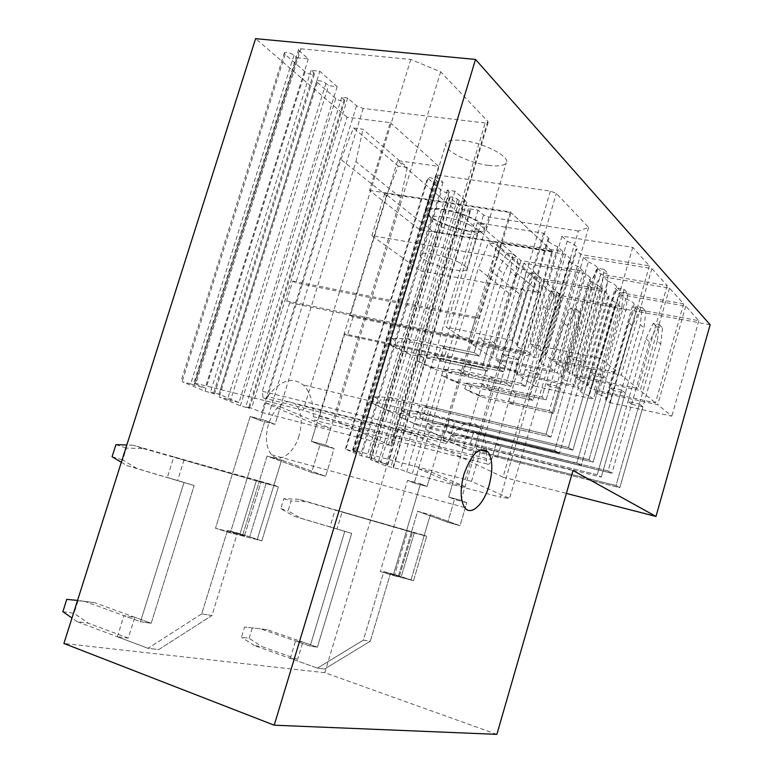 <?xml version="1.0" encoding="UTF-8"?>
<svg xmlns="http://www.w3.org/2000/svg" width="773" height="773" viewBox="0 0 773 773"><rect width="100%" height="100%" fill="white"/><g stroke="black" fill="none" stroke-linecap="round" stroke-linejoin="round"><path stroke-width="0.58" stroke-dasharray="3.87 2.9" d="M710.136 324.728L555.884 296.581L503.02 477.154L566.377 493.425M503.02 477.154L398.481 427.324L572.986 470.515M496.875 734.35L324.805 672.703L398.481 427.324M324.805 672.703L63.908 643.465M299.006 435.846C294.001 453.336 279.411 463.81 271.574 454.814C265.912 447.664 264.926 437.228 268.618 423.498C276.338 404.289 285.305 397.834 295.518 404.124C301.615 411.217 302.774 421.787 299.006 435.846M555.884 296.581L397.622 160.639L438.678 166.34L419.517 229.649L552.685 251.689L523.495 351.068L525.679 352.633L519.881 372.402L517.659 370.905L491.57 459.722C490.159 463.655 488.662 465.066 487.077 463.964L486.333 460.283L313.403 416.724L314.485 420.251C316.408 421.391 318.07 420.145 319.481 416.502L491.57 459.722M397.622 160.639L350.353 315.423L523.495 351.068M486.449 450.495C485.908 439.885 483.521 432.078 479.289 427.073C470.303 418.502 459.819 423.275 447.847 441.364L267.516 396.607C265.96 398.607 264.482 399.032 263.081 397.882L262.327 391.244L289.73 302.697L286.619 300.929L292.764 281.082L295.856 282.928L347.125 117.264L390.297 122.607L369.504 190.419L419.517 229.649M390.297 122.607L438.678 166.34M369.504 190.419L510.219 211.899L478.429 318.863L295.856 282.928M488.507 165.393C467.839 162.929 441.422 149.208 446.147 143.044C448.137 140.328 453.809 139.507 463.191 140.589C484.111 142.908 510.711 156.851 506.257 162.832C504.257 165.77 498.343 166.63 488.507 165.393M468.786 231.233C448.214 228.161 421.401 215.319 425.778 210.343C427.614 208.14 433.199 207.724 442.533 209.077C463.356 212.034 490.362 225.078 486.236 229.91C484.4 232.296 478.584 232.741 468.786 231.233M350.353 315.423L353.019 317.007L525.679 352.633M353.019 317.007L347.406 335.405L519.881 372.402M347.406 335.405L344.719 333.888L517.659 370.905M344.719 333.888L319.481 416.502M267.516 396.607C280.338 380.229 292.242 376.325 303.209 384.906C310.089 391.679 313.49 402.279 313.403 416.724M486.488 451.567L486.333 460.283M447.847 441.364C446.388 443.576 445.084 444.108 443.934 442.948L443.634 435.924L472.081 340.226L469.482 338.477L475.859 317.027L478.429 318.863M289.73 302.697L472.081 340.226M286.619 300.929L469.482 338.477M292.764 281.082L475.859 317.027M552.685 251.689L510.219 211.899M347.125 117.264L255.602 38.65M586.891 385.785L588.253 385.196C588.321 384.046 585.267 382.335 579.103 380.055L607.771 281.121L603.336 276.763L669.486 288.126L683.641 303.818L619.308 292.465L615.086 288.31L586.891 385.785L591.403 389.099L619.308 292.465M607.771 281.121C613.839 283.575 616.767 285.633 616.554 287.285L615.086 288.31M598.167 285.343C592.031 282.889 589.084 280.812 589.306 279.121L590.64 278.164L586.079 273.797L523.872 263.12L541.892 278.792L602.515 289.498L598.167 285.343L570.049 382.181C563.836 379.901 560.754 378.171 560.831 376.992L562.058 376.432L557.207 372.944L495.3 359.841L514.335 372.528L574.677 385.505L570.049 382.181M566.773 370.982L568.078 370.364C568.184 369.098 564.947 367.243 558.348 364.788L588.301 261.989L583.499 257.274L651.881 268.598L667.215 285.604L600.766 274.241L596.196 269.758L566.773 370.982L571.643 374.567L600.766 274.241M588.301 261.989C594.785 264.646 597.896 266.878 597.616 268.704L596.196 269.758M578.745 266.791C572.184 264.144 569.054 261.883 569.343 260.018L570.619 259.042L565.681 254.327L501.532 243.698L520.973 260.598L583.441 271.284L578.745 266.791L549.4 367.33C542.743 364.875 539.477 362.991 539.593 361.696L540.762 361.117L535.505 357.348L471.694 344.111L492.237 357.802L554.396 370.924L549.4 367.33M544.994 354.962L546.221 354.324C546.395 352.923 542.946 350.894 535.853 348.236L567.198 241.263L561.981 236.142L632.739 247.389L649.407 265.864L580.716 254.549L575.769 249.679L544.994 354.962L550.27 358.836L580.716 254.549M567.198 241.263C574.175 244.142 577.479 246.597 577.122 248.616L575.769 249.679M557.739 246.742C550.695 243.853 547.361 241.379 547.748 239.311L548.936 238.335L543.583 233.214L477.376 222.692L498.411 240.983L562.831 251.592L557.739 246.742L527.051 351.271C519.891 348.604 516.412 346.546 516.606 345.116L517.688 344.536L511.977 340.429L446.156 327.095L468.39 341.908L532.471 355.165L527.051 351.271M605.539 399.496L606.95 398.945C606.969 397.892 604.1 396.307 598.312 394.182L625.801 298.842L621.685 294.793L685.748 306.156L698.86 320.689L636.508 309.355L632.585 305.499L605.539 399.496L609.723 402.578L636.508 309.355M625.801 298.842C631.502 301.112 634.266 303.006 634.111 304.523L632.585 305.499M620.217 306.398L616.168 302.533C610.419 300.253 607.636 298.339 607.8 296.803L609.192 295.875L604.959 291.827L544.579 281.121L561.343 295.692L620.217 306.398L593.49 399.032L589.19 395.94L616.168 302.533M578.378 231.011L488.894 217.049L483.492 214.981L478.081 210.15L468.37 208.662L470.438 210.884C468.448 211.473 465.868 210.855 462.698 209.029L449.586 197.163C451.625 196.555 454.253 197.192 457.471 199.076L459.259 200.642L466.805 201.782L454.949 191.26L447.296 190.129L449.519 192.545C447.47 193.173 444.813 192.525 441.557 190.622L427.537 177.896C429.643 177.259 432.339 177.916 435.653 179.887L437.557 181.558L442.968 182.341L436.088 176.254L435.682 175.374L438.069 175.094L550.386 191.086L556.338 193.443L588.668 227.436L578.378 231.011L500.498 497.223L412.241 473.839L400.462 469.482L385.572 465.839L370.518 459.52L387.911 464.583L374.335 458.93L361.445 455.857L345.328 449.084L360.981 453.722L353.106 450.437L354.739 450.524L465.298 479.444L471.482 481.424L509.562 498.392L500.498 497.223M300.958 48.796L410.772 59.444L440.668 71.812L487.792 121.361L488.159 122.501L485.202 123.013L388.355 445.248L391.08 445.731L334.564 420.396L303.229 410.25L195.956 383.408L193.83 383.022L194.844 383.679L205.232 388.017L193.965 385.186L296.755 57.743L308.292 58.903L299.296 50.892L298.649 49.182L300.958 48.796L195.956 383.408M485.202 123.013L363.194 108.462L356.546 105.824L347.705 97.997L341.753 97.311L344.797 100.838C342.458 101.601 339.453 100.819 335.791 98.509L317.355 82.46L316.737 80.981C319.162 80.218 322.225 81.02 325.935 83.407L328.535 85.687L337.163 86.644L319.838 71.261L311.075 70.333L313.77 72.71L314.398 74.237C311.963 75.02 308.862 74.208 305.093 71.783L285.111 54.381L284.435 52.69C286.957 51.907 290.126 52.757 293.933 55.26L296.755 57.743M419.7 417.855L423.449 405.294L546.067 434.242L550.917 437.112L573.411 359.667L568.783 356.121L581.296 358.672L554.676 450.456L559.478 453.2L425.392 420.734L419.7 417.855L554.676 450.456L559.478 453.2L392.288 412.714L378.306 406.154L380.2 399.863L395.989 400.433L550.917 437.112L593.732 289.711L601.867 272.589L608.293 273.681L606.196 291.914L559.478 453.2L585.837 362.218L573.411 359.667M425.392 420.734L429.112 408.279L423.449 405.294M437.537 358.218L441.257 345.753L474.178 352.681L479.453 356.14L483.859 341.289L478.622 337.704L490.285 340.081L482.072 367.832L487.309 371.175L443.055 361.59L437.537 358.218L482.072 367.832L487.309 371.175L409.845 354.392L395.795 348.208L397.68 341.975L413.507 342.197L479.453 356.14L503.87 273.777L511.726 257.235L517.726 258.259L515.504 275.835L487.309 371.175L495.445 343.666L483.859 341.289M443.055 361.59L446.746 349.222L441.257 345.753M445.982 431.15L449.577 419.063L568.426 447.49L572.89 450.128L594.379 375.746L590.118 372.48L602.215 375.002L576.813 463.104L581.228 465.636L451.248 433.808L445.982 431.15L576.813 463.104L581.228 465.636L419.082 425.933L405.458 419.536L407.274 413.487L422.609 414.106L572.89 450.128L613.801 308.524L621.608 292.088L627.821 293.18L625.85 310.727L581.228 465.636L606.39 378.258L594.379 375.746M451.248 433.808L454.804 421.826L449.577 419.063M463.037 373.774L466.602 361.783L498.537 368.644L503.416 371.842L507.629 357.551L502.788 354.237L514.103 356.604L506.247 383.282L511.088 386.374L468.138 376.895L463.037 373.774L506.247 383.282L511.088 386.374L435.866 369.774L422.203 363.735L424 357.725L439.373 358.034L503.416 371.842L526.771 292.6L534.317 276.695L540.134 277.72L538.037 294.658L511.088 386.374L518.867 359.909L507.629 357.551M468.138 376.895L471.675 364.991L466.602 361.783M470.303 443.441L473.743 431.807L589.036 459.693L593.162 462.138L613.723 390.578L609.791 387.553L621.492 390.046L597.191 474.767L601.268 477.096L475.182 445.915L470.303 443.441L597.191 474.767L601.268 477.096L443.895 438.175L430.638 431.943L432.378 426.107L447.287 426.773L593.162 462.138L632.314 325.887L639.822 310.079L645.832 311.171L643.977 328.081L601.268 477.096L625.357 393.061L613.723 390.578M475.182 445.915L478.584 434.368L473.743 431.807M486.632 388.181L490.043 376.625L521.06 383.408L525.582 386.365L529.611 372.596L525.138 369.533L536.104 371.871L528.597 397.554L533.07 400.414L491.367 391.07L486.632 388.181L528.597 397.554L533.07 400.414L459.983 384.036L446.678 378.132L448.408 372.335L463.346 372.712L525.582 386.365L547.951 310.012L555.227 294.706L560.86 295.73L558.889 312.07L533.07 400.414L540.52 374.924L529.611 372.596M491.367 391.07L494.749 379.601L490.043 376.625M492.865 454.853L496.16 443.625L608.09 470.979L611.907 473.25L631.628 404.298L627.976 401.506L639.319 403.96L616.033 485.531L619.811 487.695L497.397 457.143L492.865 454.853L616.033 485.531L619.811 487.695L466.95 449.548L454.031 443.47L455.703 437.837L470.206 438.542L611.907 473.25L649.455 341.956L656.683 326.747L662.509 327.829L660.76 344.14L619.811 487.695L642.894 406.753L631.628 404.298M497.397 457.143L500.662 446.002L496.16 443.625M508.528 401.545L511.803 390.394L541.95 397.09L546.134 399.834L550.009 386.558L545.854 383.708L556.512 386.017L549.303 410.792L553.458 413.449L512.924 404.221L508.528 401.545L549.303 410.792L553.458 413.449L482.4 397.283L469.433 391.515L471.095 385.92L485.628 386.355L546.134 399.834L567.614 326.167L574.619 311.413L580.098 312.437L578.233 328.216L553.458 413.449L560.599 388.858L550.009 386.558M512.924 404.221L516.171 393.157L511.803 390.394M117.361 636.768L123.97 615.685L134.792 617.289L128.26 638.131L117.361 636.768L148.058 648.315L158.774 649.562L211.957 615.521L237.408 532.974L249.708 536.8L266.047 483.627L183.974 460.167L177.577 480.613L167.335 477.501L173.819 456.833L183.974 460.167M290.233 658.393L295.489 641.01L302.832 642.092L297.624 659.321L290.233 658.393L317.442 668.114L324.67 668.964L370.257 641.252L390.491 573.353L401.255 576.668L414.26 532.906L342.12 512.084L336.999 529.022L330.023 526.906L335.192 509.803L342.12 512.084M621.685 294.793L593.935 390.964L657.726 404.704L671.814 416.145L609.723 402.578M598.312 394.182L593.935 390.964M685.748 306.156L657.726 404.704M698.86 320.689L671.814 416.145M642.894 406.753L639.319 403.96M561.343 295.692L534.868 386.22L593.49 399.032M544.579 281.121L517.176 374.422L534.868 386.22M604.959 291.827L577.276 387.37L517.176 374.422M609.192 295.875L581.779 390.607L577.276 387.37M589.19 395.94C583.364 393.815 580.465 392.22 580.494 391.138L581.779 390.607M560.599 388.858L556.512 386.017M478.081 210.15L400.462 469.482M468.37 208.662L390.896 466.95M459.259 200.642L380.48 462.621M466.805 201.782L387.911 464.583M454.949 191.26L374.335 458.93M447.296 190.129L366.808 456.949M437.557 181.558L355.667 452.321M442.968 182.341L360.981 453.722M588.668 227.436L509.562 498.392M418.502 468.699L431.353 472.071L427.063 486.497L420.502 483.821L407.564 480.352L380.326 571.527L407.564 480.352L420.502 483.821L393.196 575.499L380.326 571.527L413.526 580.697L393.196 575.499L420.502 483.821L427.063 486.497L414.222 483.048L418.502 468.699L452.669 483.376L465.046 486.652L461.008 500.363L466.805 502.73L460.041 525.708L430.339 514.789L424.242 535.322L335.192 509.803M431.353 472.071L465.046 486.652M410.772 59.444L303.229 410.25M308.292 58.903L205.232 388.017M293.933 55.26L190.718 383.833L193.965 385.186M190.718 383.833L182.109 381.678L205.096 391.186L214.508 393.921L210.469 392.037L219.03 394.201L319.838 71.261M311.075 70.333L210.469 392.037M337.163 86.644L239.002 402.52L219.03 394.201M239.002 402.52L230.567 400.385L328.535 85.687M325.935 83.407L227.581 399.139L230.567 400.385M227.581 399.139L219.184 397.013L240.364 405.777L249.466 408.405L245.766 406.695L251.602 408.183L347.705 97.997M341.753 97.311L245.766 406.695M356.546 105.824L261.776 412.415L251.602 408.183M261.776 412.415L388.355 445.248M440.668 71.812L334.564 420.396M265.612 403.023L280.415 406.743L274.985 424.387L265.062 420.338L250.152 416.483L215.532 528.259L250.152 416.483L265.062 420.338L230.315 532.868L215.532 528.259L244.5 535.757L215.532 528.259L230.315 532.868L261.834 540.849L230.315 532.868L265.062 420.338L274.985 424.387L260.192 420.551L265.612 403.023L316.418 424.85L330.622 428.464L325.568 445.055L334.11 448.533L325.675 476.294L281.614 460.09L273.922 485.144L173.819 456.833M280.415 406.743L330.622 428.464M683.641 303.818L655.456 402.868L591.403 389.099M579.103 380.055L574.378 376.577L640.237 390.51L655.456 402.868M625.357 393.061L621.492 390.046M669.486 288.126L640.237 390.51M603.336 276.763L574.378 376.577M602.515 289.498L574.677 385.505M541.892 278.792L514.335 372.528M540.52 374.924L536.104 371.871M523.872 263.12L495.3 359.841M586.079 273.797L557.207 372.944M590.64 278.164L562.058 376.432M667.215 285.604L637.783 388.529L571.643 374.567M558.348 364.788L553.226 361.02L621.279 375.127L637.783 388.529M606.39 378.258L602.215 375.002M651.881 268.598L621.279 375.127M583.499 257.274L553.226 361.02M583.441 271.284L554.396 370.924M520.973 260.598L492.237 357.802M518.867 359.909L514.103 356.604M501.532 243.698L471.694 344.111M565.681 254.327L535.505 357.348M570.619 259.042L540.762 361.117M649.407 265.864L618.622 372.973L550.27 358.836M535.853 348.236L530.288 344.14L600.679 358.411L618.622 372.973M585.837 362.218L581.296 358.672M632.739 247.389L600.679 358.411M561.981 236.142L530.288 344.14M562.831 251.592L532.471 355.165M498.411 240.983L468.39 341.908M495.445 343.666L490.285 340.081M477.376 222.692L446.156 327.095M543.583 233.214L511.977 340.429M548.936 238.335L517.688 344.536M429.112 408.279L550.917 437.112L546.067 434.242L568.783 356.121M446.746 349.222L479.453 356.14L474.178 352.681L478.622 337.704M454.804 421.826L572.89 450.128L568.426 447.49L590.118 372.48M471.675 364.991L503.416 371.842L498.537 368.644L502.788 354.237M478.584 434.368L593.162 462.138L589.036 459.693L609.791 387.553M494.749 379.601L525.582 386.365L521.06 383.408L525.138 369.533M500.662 446.002L611.907 473.25L608.09 470.979L627.976 401.506M516.171 393.157L546.134 399.834L541.95 397.09L545.854 383.708M316.418 424.85L311.384 441.325L325.568 445.055L400.829 197.878L355.947 161.557L274.985 424.387L260.192 420.551L250.152 416.483L260.192 420.551L340.893 159.422L353.532 128.009L362.962 129.217L407.274 167.383L398.259 166.118L386.423 195.666L340.893 159.422M128.26 638.131L88.344 623.183L77.203 621.676L148.058 648.315L201.714 613.859L227.513 530.365L244.5 535.757L239.891 534.22L256.462 480.448L133.072 445.19L143.488 448.591L126.443 448.06L122.656 460.003L137.15 468.651L194.168 485.521L151.199 623.26L134.792 617.289M386.423 195.666L311.384 441.325L325.568 445.055L334.11 448.533L325.675 476.294L281.614 460.09L267.033 456.089L259.37 480.99L261.139 481.685L256.462 480.448L239.891 534.22L227.513 530.365L249.708 536.8L266.047 483.627L143.488 448.591M325.675 476.294L311.616 472.419L267.033 456.089L259.37 480.99L278.377 486.893L266.047 483.627L278.377 486.893L273.922 485.144L281.614 460.09L267.033 456.089L311.616 472.419L320.022 444.833L311.616 472.419L325.675 476.294M334.11 448.533L320.022 444.833L311.384 441.325L320.022 444.833L334.11 448.533M201.714 613.859L211.957 615.521L237.408 532.974L227.513 530.365L201.714 613.859L211.957 615.521L158.774 649.562L148.058 648.315L201.714 613.859M167.335 477.501L194.168 485.521L151.199 623.26L94.808 602.727L77.551 600.408M121.332 462.283L126.656 465.472L184.032 482.439L140.493 621.724L151.199 623.26L140.493 621.724L123.97 615.685M261.834 540.849L249.708 536.8L261.834 540.849L278.377 486.893L261.834 540.849M177.577 480.613L194.168 485.521L184.032 482.439L140.493 621.724L83.745 600.998M452.669 483.376L448.64 497.02L461.008 500.363L521.437 295.479L491.155 270.965L427.063 486.497L414.222 483.048L407.564 480.352L414.222 483.048L478.149 268.666L488.381 242.896L496.527 244.249L526.461 270.028L518.644 268.666L508.934 293.17L478.149 268.666M297.624 659.321L262.047 646.624L254.433 645.6L317.442 668.114L363.368 640.141L383.833 571.595L399.341 576.465L394.665 574.938L407.815 530.761L299.045 499.377L306.185 501.706L291.102 500.962L288.068 510.905L301.112 518.383L351.667 533.37L317.394 647.175L302.832 642.092M508.934 293.17L448.64 497.02L461.008 500.363L466.805 502.73L460.041 525.708L430.339 514.789L417.652 511.243L411.574 531.669L412.56 532.037L407.815 530.761L394.665 574.938L383.833 571.595L401.255 576.668L414.26 532.906L306.185 501.706M460.041 525.708L447.77 522.268L417.652 511.243L411.574 531.669L426.696 536.259L414.26 532.906L426.696 536.259L424.242 535.322L430.339 514.789L417.652 511.243L447.77 522.268L454.524 499.406L447.77 522.268L460.041 525.708M466.805 502.73L454.524 499.406L448.64 497.02L454.524 499.406L466.805 502.73M363.368 640.141L370.257 641.252L390.491 573.353L383.833 571.595L363.368 640.141L370.257 641.252L324.67 668.964L317.442 668.114L363.368 640.141M330.023 526.906L351.667 533.37L317.394 647.175L267.207 629.676L244.577 626.99L241.456 637.184L249.138 638.285L262.047 646.624M299.045 499.377L283.865 498.633L280.792 508.663L293.914 516.2L344.777 531.273L310.137 646.131L317.394 647.175L310.137 646.131L295.489 641.01M413.526 580.697L401.255 576.668L413.526 580.697L426.696 536.259L413.526 580.697M336.999 529.022L351.667 533.37L344.777 531.273L310.137 646.131L259.651 628.497M420.444 270.84L539.796 292.571L497.783 257.216L371.9 235.668L420.444 270.84L432.387 231.272L551.999 251.041L539.796 292.571M432.387 231.272L384.828 193.356L371.9 235.668M384.828 193.356L511.021 212.652L497.783 257.216M551.999 251.041L511.021 212.652M457.21 261.564C464.389 264.955 467.568 267.564 466.747 269.41C465.172 272.908 443.509 268.811 430.001 262.559C422.502 259.09 419.217 256.394 420.135 254.472C421.768 251.07 443.731 255.225 457.21 261.564M473.018 218.991C482.12 223.571 485.811 227.127 484.091 229.678C480.912 234.093 455.307 229.446 439.451 221.716C430.832 217.532 426.841 214.073 427.469 211.348C428.522 206.043 456.234 210.594 473.018 218.991M468.351 224.392C475.463 227.919 478.574 230.731 477.685 232.818L477.511 233.06C475.009 236.654 453.915 232.808 440.871 226.479C433.798 223.049 430.522 220.237 431.073 218.044L431.218 217.783C432.986 213.928 454.988 217.773 468.351 224.392M601.858 287.769L554.676 450.456L386.394 409.806L372.325 403.206L374.248 396.868L390.123 397.419L546.067 434.242L589.306 285.556L597.519 268.279L603.984 269.381L601.858 287.769L606.196 291.914M386.394 409.806L392.288 412.714M372.325 403.206L378.306 406.154M374.248 396.868L380.2 399.863M390.123 397.419L395.989 400.433M589.306 285.556L593.732 289.711M597.519 268.279L601.867 272.589M603.984 269.381L608.293 273.681M510.538 271.69L482.072 367.832L404.115 351L389.988 344.797L391.892 338.506L407.815 338.709L474.178 352.681L498.827 269.632L506.75 252.955L512.789 253.969L510.538 271.69L515.504 275.835M404.115 351L409.845 354.392M389.988 344.797L395.795 348.208M391.892 338.506L397.68 341.975M407.815 338.709L413.507 342.197M498.827 269.632L503.87 273.777M506.75 252.955L511.726 257.235M512.789 253.969L517.726 258.259M621.859 306.9L576.813 463.104L413.623 423.237L399.931 416.811L401.767 410.714L417.188 411.323L568.426 447.49L609.723 304.697L617.598 288.126L623.85 289.218L621.859 306.9L625.85 310.727M413.623 423.237L419.082 425.933M399.931 416.811L405.458 419.536M401.767 410.714L407.274 413.487M417.188 411.323L422.609 414.106M609.723 304.697L613.801 308.524M617.598 288.126L621.608 292.088M623.85 289.218L627.821 293.18M533.457 290.832L506.247 383.282L430.571 366.644L416.821 360.576L418.637 354.517L434.107 354.807L498.537 368.644L522.113 288.764L529.727 272.734L535.573 273.758L533.457 290.832L538.037 294.658M430.571 366.644L435.866 369.774M416.821 360.576L422.203 363.735M418.637 354.517L424 357.725M434.107 354.807L439.373 358.034M522.113 288.764L526.771 292.6M529.727 272.734L534.317 276.695M535.573 273.758L540.134 277.72M640.286 324.544L597.191 474.767L438.842 435.682L425.498 429.411L427.256 423.536L442.253 424.193L589.036 459.693L628.546 322.351L636.111 306.417L642.17 307.509L640.286 324.544L643.977 328.081M438.842 435.682L443.895 438.175M425.498 429.411L430.638 431.943M427.256 423.536L432.378 426.107M442.253 424.193L447.287 426.773M628.546 322.351L632.314 325.887M636.111 306.417L639.822 310.079M642.17 307.509L645.832 311.171M554.647 308.524L528.597 397.554L455.065 381.128L441.683 375.205L443.431 369.359L458.466 369.716L521.06 383.408L543.632 306.456L550.965 291.034L556.637 292.059L554.647 308.524L558.889 312.07M455.065 381.128L459.983 384.036M441.683 375.205L446.678 378.132M443.431 369.359L448.408 372.335M458.466 369.716L463.346 372.712M543.632 306.456L547.951 310.012M550.965 291.034L555.227 294.706M556.637 292.059L560.86 295.73M657.34 340.864L616.033 485.531L462.244 447.229L449.258 441.122L450.939 435.441L465.53 436.146L608.09 470.979L645.967 338.68L653.253 323.346L659.118 324.438L657.34 340.864L660.76 344.14M462.244 447.229L466.95 449.548M449.258 441.122L454.031 443.47M450.939 435.441L455.703 437.837M465.53 436.146L470.206 438.542M645.967 338.68L649.455 341.956M653.253 323.346L656.683 326.747M659.118 324.438L662.509 327.829M574.291 324.921L549.303 410.792L477.83 394.578L464.786 388.79L466.457 383.147L481.086 383.572L541.95 397.09L563.604 322.872L570.667 308.002L576.175 309.026L574.291 324.921L578.233 328.216M477.83 394.578L482.4 397.283M464.786 388.79L469.433 391.515M466.457 383.147L471.095 385.92M481.086 383.572L485.628 386.355M563.604 322.872L567.614 326.167M570.667 308.002L574.619 311.413M576.175 309.026L580.098 312.437M400.829 197.878L407.274 167.383M355.947 161.557L362.962 129.217M398.259 166.118L353.532 128.009M77.203 621.676L71.966 618.033M62.864 611.685L74.073 613.289L88.344 623.183M94.808 602.727L66.768 599.375M77.938 601.114L74.073 613.289M115.911 444.678L126.443 448.06M133.072 445.19L126.811 445.006M126.656 465.472L137.15 468.651M112.075 456.746L122.656 460.003M521.437 295.479L526.461 270.028M491.155 270.965L496.527 244.249M518.644 268.666L488.381 242.896M254.433 645.6L241.456 637.184M267.207 629.676L244.577 626.99M252.23 628.178L249.138 638.285M283.865 498.633L291.102 500.962M293.914 516.2L301.112 518.383M280.792 508.663L288.068 510.905M443.634 435.924L262.327 391.244M488.894 217.049L412.241 473.839M406.656 472.061L483.492 214.981M470.1 210.169L392.858 467.771M385.572 465.839L462.698 209.029M449.963 197.946L371.04 459.829M378.441 461.781L457.471 199.076M449.142 191.743L368.914 457.829M361.445 455.857L441.557 190.622M427.952 178.766L345.908 449.432M353.483 451.413L435.653 179.887M436.088 176.254L353.106 450.437M354.739 450.524L438.069 175.094M550.386 191.086L465.298 479.444M471.482 481.424L556.338 193.443M299.296 50.892L194.844 383.679M285.111 54.381L182.109 381.678M305.093 71.783L205.096 391.186M313.77 72.71L213.57 393.322M317.355 82.46L219.184 397.013M335.791 98.509L240.364 405.777M344.236 99.495L248.626 407.883M363.194 108.462L268.704 414.637M487.792 121.361L390.481 445.316M242.616 535.37L259.37 480.99L242.616 535.37M257.119 539.883L273.922 485.144L257.119 539.883M398.317 576.252L411.574 531.669L398.317 576.252M410.946 580.146L424.242 535.322L410.946 580.146M464.66 507.484L271.574 454.814M479.965 449.944L295.518 404.124M425.778 210.343L446.147 143.044M486.236 229.91L506.257 162.832M487.077 463.964L314.485 420.251M479.289 427.073L303.209 384.906M443.934 442.948L263.081 397.882M606.95 398.945L634.111 304.523M580.494 391.138L607.8 296.803M393.341 468.051L470.438 210.884M370.518 459.52L449.586 197.163M369.446 458.138L449.519 192.545M345.328 449.084L427.537 177.896M352.536 450.089L435.682 175.374M298.649 49.182L193.83 383.022M284.435 52.69L181.075 381.021M314.398 74.237L214.508 393.921M316.737 80.981L218.266 396.443M344.797 100.838L249.466 408.405M488.159 122.501L391.08 445.731M588.253 385.196L616.554 287.285M560.831 376.992L589.306 279.121M568.078 370.364L597.616 268.704M539.593 361.696L569.343 260.018M546.221 354.324L577.122 248.616M516.606 345.116L547.748 239.311M244.5 535.757L261.139 481.685L244.5 535.757M399.341 576.465L412.56 532.037L399.341 576.465M477.511 233.06L484.091 229.678M477.685 232.818L466.747 269.41M431.073 218.044L427.469 211.348M431.218 217.783L420.135 254.472"/><path stroke-width="1.16" d="M566.377 493.425L655.987 516.441L572.986 470.515L496.875 734.35L274.212 725.19L63.908 643.465L255.602 38.65L475.53 59.434L274.212 725.19M475.53 59.434L710.136 324.728L655.987 516.441M489.048 485.55C483.782 504.479 470.805 516.577 464.66 507.484C460.254 500.218 460.032 489.125 463.974 474.216C471.675 453.239 479.666 445.808 487.966 451.934C492.701 459.143 493.058 470.351 489.048 485.55M486.449 450.495L486.488 451.567M71.966 618.033L62.864 611.685L66.768 599.375L77.551 600.408M126.811 445.006L115.911 444.678L112.075 456.746L121.332 462.283M487.966 451.934L479.965 449.944"/></g></svg>
